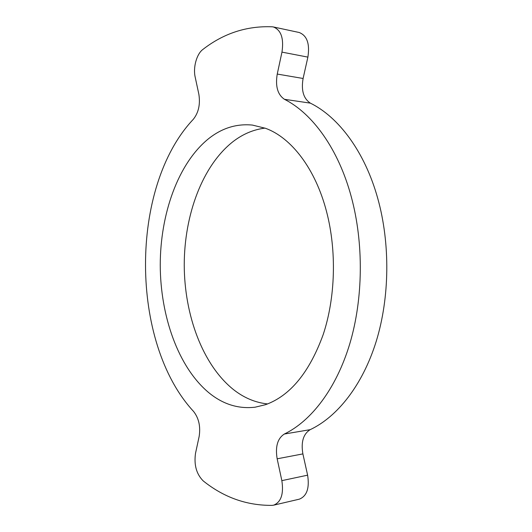 <?xml version="1.0" encoding="UTF-8"?>
<svg xmlns="http://www.w3.org/2000/svg" width="532" height="532" viewBox="0 0 532 532"><rect width="100%" height="100%" fill="white"/><g stroke="black" fill="none" stroke-linecap="round" stroke-linejoin="round"><path stroke-width="0.8" d="M277.159 458.81L281.847 480.642C283.849 493.922 281.115 502.095 273.648 505.167L272.118 505.373C246.801 505.593 223.839 497.447 203.224 480.921C196.461 474.132 193.887 464.968 195.497 453.417L199.154 436.459C200.69 426.491 198.822 418.145 193.555 411.422C129.755 342.568 129.343 186.991 193.282 119.334C198.569 112.724 200.424 104.358 198.862 94.25L195.164 77.014C192.95 67.458 196.667 53.938 202.885 49.443C223.6 33.343 246.702 25.795 272.191 26.793L273.355 26.952C281.129 30.045 283.995 38.437 281.967 52.123L277.245 74.061C275.224 86.257 277.631 94.669 284.454 99.304C312.437 113.409 338.432 148.894 351.326 196.953C363.841 243.264 363.216 298.731 349.797 343.745C336.244 388.732 311.267 421.031 284.347 434.026C277.551 438.415 275.157 446.674 277.159 458.81L302.888 453.896L307.616 475.169C309.637 488.11 306.871 496.11 299.317 499.169L273.648 505.167M265.535 404.692C290.153 395.808 309.358 372.467 323.163 334.661C335.446 297.747 336.816 250.991 326.601 211.796C315.443 168.531 291.144 137.549 265.554 128.312L252.461 125.087C236.521 123.524 221.844 128.099 208.438 138.819C177.981 163.524 160.265 214.123 160.245 265.169C160.411 316.221 178.24 367.093 208.617 392.536C222.775 404.234 238.276 409.121 255.107 407.199L265.535 404.692M302.888 453.896C300.866 442.072 303.293 433.992 310.163 429.67C337.381 416.829 362.558 385.228 376.204 341.404C389.723 297.554 390.362 243.623 377.787 198.529C364.832 151.74 338.665 117.06 310.382 103.148C303.486 98.593 301.059 90.374 303.1 78.483L307.888 57.117C309.943 43.784 307.044 35.571 299.183 32.499L273.355 26.952M265.009 128.112C253.658 129.515 243.097 133.944 233.329 141.392C202.373 165.425 184.272 214.968 184.238 264.976C184.378 315.004 202.559 364.806 233.422 389.544C243.935 397.836 255.327 402.631 267.596 403.934M307.616 475.169L281.847 480.642M310.163 429.67L284.347 434.026M303.1 78.483L277.245 74.061M307.888 57.117L281.967 52.123M310.382 103.148L284.454 99.304"/></g></svg>
